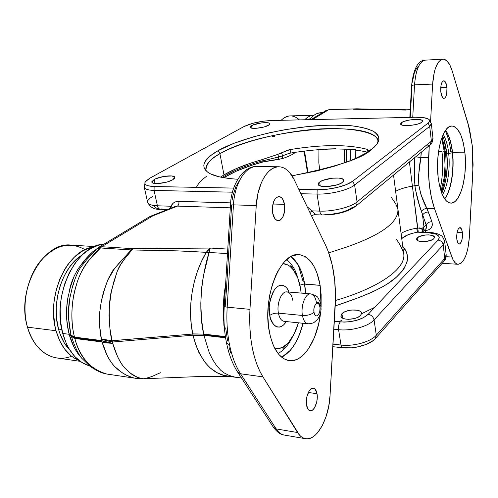 <?xml version="1.0" encoding="UTF-8"?>
<svg xmlns="http://www.w3.org/2000/svg" width="498" height="498" viewBox="0 0 498 498"><rect width="100%" height="100%" fill="white"/><g stroke="black" fill="none" stroke-linecap="round" stroke-linejoin="round"><path stroke-width="0.75" d="M421.663 231.987L417.561 232.193L416.639 228.177C410.184 229.298 404.999 231.035 401.071 233.388C404.992 231.035 410.178 229.298 416.639 228.177L419.839 227.922L422.061 228.626L422.927 229.765L422.416 231.831M307.191 206.826L312.003 210.866L309.937 212.559L312.003 210.866L307.191 206.826M441.035 191.201L444.241 177.388L445.044 165.218L444.471 152.095L445.511 152.631C446.905 167.552 445.517 180.712 441.346 192.11C445.517 180.712 446.905 167.552 445.511 152.631L446.55 152.631C447.851 166.145 446.781 178.446 443.332 189.533M433.87 238.629C430.938 242.171 416.608 242.738 416.583 239.345L417.231 237.857L417.561 240.571L417.231 237.857C420.268 234.365 434.38 233.805 434.461 237.204L433.87 238.629L434.474 237.297L432.849 235.647L428.784 234.875L425.373 234.994L419.129 236.6L416.733 238.523L416.758 239.806L418.115 240.858L423.885 241.673L430.633 240.466L433.87 238.629M360.558 315.452C356.655 320.065 341.161 320.631 340.893 316.205L341.933 313.703L342.636 318.185L341.933 313.703C345.979 309.158 361.193 308.617 361.523 313.043L360.558 315.452L361.542 313.603L360.944 311.922L360.079 311.225L357.383 310.235L351.787 310.011L347.828 310.721L344.373 312.016L341.223 314.618L340.949 316.417L342.238 317.948L344.915 318.975L348.569 319.33L354.626 318.502L358.13 317.17L360.558 315.452M446.967 87.387L440.73 87.629L446.967 87.387L445.436 82.046L444.247 80.9L442.996 81.081L441.875 82.562L441.06 85.127L440.805 91.831C440.462 85.469 441.433 81.803 443.73 80.813C445.343 81.037 446.42 83.234 446.967 87.387C447.304 93.711 446.326 97.371 444.023 98.355C442.436 98.137 441.359 95.958 440.805 91.831L442.367 97.185L443.569 98.28L444.814 98.056L445.915 96.544L446.712 93.991L446.967 87.387M444.639 198.864C450.951 190.535 454.3 170.036 452.358 152.73L464.927 152.818C467.628 176.298 460.189 203.956 450.827 203.128C444.627 202.2 440.4 193.598 438.153 177.325C435.103 153.247 442.946 125.135 451.929 126.025C458.552 127.121 462.885 136.054 464.927 152.818L452.576 152.842C451.449 142.777 449.128 135.238 445.617 130.239C449.128 135.238 451.449 142.777 452.576 152.842L452.358 152.73C451.25 142.851 448.997 135.369 445.592 130.277M462.405 232.734L457.052 232.51L462.405 232.734C462.667 239.233 461.609 243.012 459.237 244.064C458.011 243.846 457.195 242.146 456.784 238.965C456.523 232.429 457.575 228.638 459.94 227.592C461.185 227.816 462.007 229.528 462.405 232.734L461.49 229.03L459.934 227.592L458.26 228.931L457.357 231.19L456.678 235.791L456.784 238.965L457.724 242.682L458.733 243.908L459.872 243.902L461.441 241.648L462.387 237.459L462.405 232.734M401.45 122.67L401.737 124.979L401.45 122.67L403.841 121.475L409.431 120.024L415.73 119.389L421.719 120.136L422.603 121.095L421.812 122.271C418.071 125.49 400.442 126.897 400.585 123.99L401.45 122.67C405.347 119.489 422.634 118.113 422.597 121.014L421.812 122.271L419.44 123.485L415.849 124.556L409.418 125.515L402.384 125.185L400.772 124.369L400.579 123.846L401.45 122.67M251.521 125.639L251.982 128.21L251.521 125.639C256.034 122.938 269.823 121.512 269.866 123.759L268.497 125.303C264.096 128.03 250.046 129.492 250.071 127.239L252.685 125.079L261.425 122.913L266.586 122.651L268.895 123.006L269.86 123.741L269.318 124.749L264.22 126.94L256.576 128.279L250.961 127.961L250.064 127.208L251.521 125.639M154.15 179.541L155.009 183.494L154.15 179.541C159.958 176.111 174.586 174.53 174.817 177.332L172.638 179.822C166.954 183.289 151.996 184.92 151.834 182.112L154.15 179.541L155.669 178.794L163.904 176.435L171.804 175.956L174.698 177.058L174.524 178.334L172.638 179.822L167.247 181.963L158.345 183.525L154.722 183.463L152.438 182.822L151.828 181.702L154.15 179.541M317.014 393.725L308.312 392.474L317.014 393.725L315.222 389.287L313.329 388.16C315.159 388.54 316.386 390.395 317.014 393.725C318.471 401.052 314.25 411.746 310.192 410.782C308.411 410.402 307.204 408.578 306.563 405.297C305.062 397.908 309.351 387.195 313.342 388.16L311.194 388.745L309.14 390.98L306.899 396.632L306.326 403.268L307.627 408.597L308.418 409.742L310.341 410.8L312.483 410.128L314.506 407.843L316.684 402.235L317.257 397.858L317.014 393.725M284.551 204.361L272.879 204.018L284.551 204.361C285.292 213.798 283.163 219.245 278.17 220.695C275.469 220.353 273.62 217.769 272.624 212.951C271.864 203.464 273.968 197.986 278.936 196.517C281.706 196.866 283.574 199.48 284.551 204.361L282.491 198.82L281.463 197.625L279.11 196.523L276.67 197.258L275.537 198.297L273.651 201.534L272.313 208.251L272.624 212.951L274.753 218.522L276.963 220.421L279.409 220.508L280.604 219.867L282.715 217.34L284.632 211.289L284.551 204.361M285.267 435.177C281.775 434.916 278.737 432.824 276.147 428.909L297.574 432.532L276.147 428.909L240.54 373.78L262.913 376.868C253.003 360.179 248.683 337.675 249.959 309.358L256.246 205.562C257.354 183.893 268.098 166.195 278.861 166.762C284.993 167.06 290.066 171.3 294.094 179.492L325.536 245.116C329.321 253.096 332.048 262.365 333.71 272.91C335.353 283.474 335.845 294.511 335.198 306.021L330.043 395.599C329.047 418.463 316.734 441.116 305.523 438.713C302.491 438.172 299.84 436.111 297.574 432.532L262.913 376.868L240.54 373.78C235.622 366.13 231.956 356.462 229.541 344.784L226.546 343.103L229.541 344.784C227.181 333.025 226.397 320.482 227.181 307.166L224.225 306.668L225.189 306.507L226.409 290.129L231.626 205.188L230.481 204.933L233.462 204.865L227.181 307.166C226.397 320.482 227.181 333.025 229.541 344.784C231.956 356.462 235.622 366.13 240.54 373.78L276.147 428.909C278.482 432.457 281.202 434.505 284.314 435.065L305.479 438.707M305.573 293.453L304.508 283.91L320.121 285.354L316.921 272.823L313.752 265.913L309.868 260.466L305.392 256.719L300.475 254.852L297.897 254.659L292.643 255.816L290.01 257.161L284.875 261.369L282.422 264.195L277.89 271.18L275.855 275.269L272.375 284.464L269.81 294.673L268.279 305.455L267.862 316.348L268.571 326.862L270.37 336.542L273.165 344.977L274.902 348.619L278.936 354.57L283.574 358.585L288.597 360.558L291.199 360.764L296.428 359.637L299.012 358.336L303.992 354.346L308.586 348.668L314.419 337.532L318.62 324.117L320.563 312.906C317.693 339.686 303.425 362.787 289.288 360.664C279.714 358.946 273.066 349.335 269.337 331.83C262.066 297.144 280.66 251.515 299.012 254.683C309.675 256.389 316.709 266.617 320.121 285.354L304.708 284.153C302.386 270.993 297.804 261.811 290.975 256.607L298.171 264.836C301.228 270.109 303.413 276.552 304.708 284.153L304.508 283.91C303.195 276.234 300.997 269.735 297.904 264.407L297.68 264.027M160.493 372.741C155.301 374.67 152.811 376.942 143.524 378.76C135.263 377.366 135.014 376.034 131.379 374.023L124.382 367.63C118.35 360.832 114.198 348.556 112.729 343.346L112.909 341.995L106.435 340.725L101.411 339.051L112.031 341.914L111.994 340.694L101.411 339.051L111.994 340.694C109.336 332.988 107.512 303.195 111.95 288.989L117.049 271.808C119.968 265.565 122.309 261.469 124.07 259.508L131.976 249.965L131.192 249.928L114.789 268.154L107.63 280.386L105.42 286.587C102.283 294.673 100.229 305.23 99.264 318.278C99.631 328.033 100.347 334.961 101.411 339.051L101.237 340.526L74.501 337.102L74.663 337.8L101.393 341.236L101.237 340.526L101.947 340.757L102.071 342.033L101.393 341.236L74.663 337.8L71.239 335.839L74.663 337.8L74.501 337.102C70.772 323.376 70.89 301.551 76.157 285.877C78.292 277.255 83.813 265.708 89.074 260.168L101.66 246.715L152.874 215.821L151.093 215.933M71.419 336.443L74.862 338.478L74.663 337.8L74.862 338.478L71.438 336.505M69.527 290.322C72.459 273.682 84.044 259.751 92.634 251.864L94.141 251.558L92.634 251.864L88.059 256.545L78.111 268.758L74.14 276.141L70.417 287.053L67.703 298.707L66.471 310.603L66.732 319.504L68.45 330.89L68.992 333.592L71.015 334.805L68.992 333.592L69.353 334.967L71.189 335.646L69.353 334.967C71.998 344.336 75.982 351.899 81.299 357.664L77.688 353.294L74.009 347.118L69.147 334.283L62.742 333.473C67.927 351.109 76.81 361.897 89.385 365.843L81.865 362.463L74.918 356.693L69.017 348.762L66.551 344.068L62.742 333.473L60.569 321.633L60.165 309.077L60.632 302.709L61.534 296.372L64.628 284.078L69.278 272.748L75.266 262.863L82.294 254.814L90.051 248.9L98.199 245.296L103.939 244.188C76.35 244.574 51.4 295.358 62.742 333.473L69.147 334.283L68.992 333.592C66.016 321.789 65.724 309.439 68.108 296.528M96.382 249.193L100.148 247.954L131.976 249.965C155.849 250.008 180.625 250.799 206.29 252.337L208.12 249.797L210.337 248.054L209.067 252.386L206.29 252.337L210.337 248.054L227.767 249.081L210.337 248.054L209.932 248.832L203.259 276.651L201.74 287.091L200.806 303.17L201.478 319.094L203.657 334.083L225.407 336.592L203.657 334.083L203.788 334.712L225.501 337.221L203.788 334.712L203.912 335.279L193 335.191L192.726 333.89C187.186 308.013 192.409 275.444 206.135 252.598L209.067 252.461C201.696 276.06 197.831 308.38 203.657 334.083L192.726 333.89L203.657 334.083L192.751 334.04L203.663 334.121L203.919 335.31L193.037 335.328L203.912 335.279L209.216 352.565L212.702 359.693L216.611 365.65L220.813 370.338L224.237 372.965L228.999 375.361L234.564 377.023M319.61 182.05L320.214 185.922L319.61 182.05C324.87 177.848 343.614 176.417 343.788 180.251L342.475 182.399C337.414 186.675 318.228 188.144 318.172 184.304L319.61 182.05L322.716 180.432L331.954 178.222L338.827 178.066L342.095 178.751L343.695 179.971L343.365 181.552L341.13 183.245L337.308 184.795L327.447 186.538L322.953 186.457L319.716 185.729L318.222 184.478L318.67 182.891L319.61 182.05M377.154 143.816L378.007 141.177C374.851 118.667 260.516 129.113 219.923 153.733L223.982 174.885L219.923 153.733C210.909 158.233 206.247 163.749 205.929 170.279C205.052 165.081 209.72 159.565 219.923 153.733L218.267 150.564L234.284 143.181L254.329 136.589L269.181 132.842L284.713 129.741L308.25 126.473L330.697 125.073L350.492 125.689L356.226 126.349L366.074 128.366L373.388 131.273L375.971 133.041L377.783 135.002L378.791 137.143L378.953 139.452L378.25 141.911L376.662 144.495L374.197 147.178L366.634 152.737L355.74 158.352L349.148 161.103L334.021 166.32L316.853 170.945L292.058 175.8C336.891 166.699 363.154 158.078 370.848 149.935L377.154 143.816C380.217 139.459 378.959 135.275 373.382 131.267C368.327 128.858 361.038 127.034 351.513 125.782C340.794 124.992 328.848 125.004 315.682 125.807C266.71 130.022 230.362 143.262 218.267 150.564L219.923 153.733C231.165 147.128 259.309 136.203 301.67 130.657C344.902 125.017 378.592 131.709 378.007 141.177L378.069 141.637M220.695 177.014L223.982 174.885L220.695 177.014M443.002 59.169L425.248 60.146C419.403 61.472 415.836 69.701 414.535 84.834L432.613 84.087C433.895 68.799 437.369 60.488 443.027 59.169C446.7 59.262 449.719 63.09 452.097 70.666L468.145 123.89L472.322 146.051L472.863 171.088L469.371 237.092C467.958 253.812 464.198 262.876 458.085 264.27C455.639 264.058 453.56 261.643 451.848 257.024L446.158 256.7L451.848 257.024L434.53 208.662L431.486 197.893L429.407 185.324L428.429 171.617L429.257 145.621L428.61 157.499L420.86 157.493C419.011 166.992 418.332 176.211 418.818 185.156C420.499 194.096 423.194 201.858 426.898 208.438L431.903 221.691C433.223 226.87 430.982 229.864 425.168 230.667L424.302 230.319L424.508 230.705L423.966 230.661L425.168 230.667L424.663 229.958L425.728 232.161L425.168 230.667L428.759 229.821L431.274 227.86L432.376 225.034L431.903 221.691C429.151 221.797 427.228 222.88 426.145 224.94L419.49 205.431L415.351 189.103L414.292 178.595L414.778 157.561M446.152 254.603L443.917 261.35L375.467 338.459L443.917 261.35L444.751 258.431L376.295 335.222L375.467 338.459L373.008 340.688L365.818 344.566L356.58 347.15L351.65 347.816L342.188 347.741C354.084 349.266 370.251 344.716 375.467 338.459L376.295 335.222C370.773 341.815 353.617 346.639 341.005 345.039L342.188 347.741L332.857 346.676L342.188 347.741L341.005 345.039L338.572 329.682L333.859 329.197L338.572 329.682L341.005 345.039C353.617 346.639 370.773 341.815 376.295 335.222L374.085 319.934L376.295 335.222L444.751 258.431L443.208 244.885L444.751 258.431L446.171 254.733L444.652 241.287L443.208 244.885L374.085 319.934C368.508 326.383 351.233 331.164 338.572 329.682C338.229 326.395 338.808 323.806 340.302 321.92C338.808 323.806 338.229 326.395 338.572 329.682C351.233 331.164 368.508 326.383 374.085 319.934C373.319 316.79 371.352 314.917 368.171 314.313C361.623 319.909 352.335 322.443 340.302 321.92L334.314 321.328L344.143 322.094L348.202 321.901L356.319 320.438L363.347 317.761L368.171 314.313C371.352 314.917 373.319 316.79 374.085 319.934L443.208 244.885C442.61 242.121 440.892 240.534 438.053 240.123L368.171 314.313L438.053 240.123C440.892 240.534 442.61 242.121 443.208 244.885L444.627 241.163M428.61 232.286L427.85 232.634C437.487 233.438 440.886 235.934 438.053 240.123L438.993 238.772L439.236 237.446L438.794 236.208L435.949 234.153L427.85 232.634L428.579 232.286L418.283 232.13L412.4 186.159C405.447 187.279 399.857 188.991 395.624 191.3C399.857 188.991 405.447 187.279 412.4 186.159L414.853 185.642L412.4 186.159L417.548 228.04L421.694 228.464L423.972 227.107L422.547 215.267L423.972 227.107L426.145 224.94L423.972 227.107L422.584 232.031L423.972 227.107L421.694 228.464C423.063 229.105 423.319 230.207 422.441 231.782M341.005 345.039L333 344.143L341.005 345.039M402.826 246.946L403.162 246.964L402.826 246.946M410.234 117.366L411.977 85.893L411.591 85.507L414.535 84.834C415.793 69.981 419.279 61.764 424.987 60.171M438.545 151.535L441.956 151.523C443.369 163.487 442.809 175.881 440.282 188.705C442.741 176.821 443.301 164.427 441.956 151.523L438.545 151.535M444.017 139.658L446.55 152.631L444.471 152.095L441.714 138.108L444.347 152.195L443.65 151.703L444.347 152.201L445.044 165.218L444.683 173.416L443.625 181.247M307.571 172.993L304.048 151.087L307.571 172.993M304.508 151.031L308.025 172.899L304.508 151.031M318.944 149.624L318.82 162.697L319.76 170.241M222.189 177.462C231.987 171.206 245.296 165.71 262.129 160.985L262.259 162.08L278.363 159.472L278.587 157.038L278.363 159.472L282.447 158.576L282.764 155.781L282.447 158.576C288.541 156.565 292.892 154.461 295.507 152.276C292.892 154.461 288.541 156.565 282.447 158.576L264.27 161.582L251.154 165.479L236.282 171.188L223.664 177.73C233.438 171.779 246.298 166.562 262.259 162.08L262.129 160.985L280.704 156.472L290.577 152.898M355.728 149.674L346.266 148.946M336.007 148.74L325.132 149.051M262.129 160.985L261.967 159.665C246.317 164.054 233.655 169.127 223.982 174.885L236.077 168.704L250.861 163.058L261.967 159.665L262.129 160.985L278.587 157.038L277.896 154.343L261.967 159.665L277.896 154.343L278.587 157.038L282.764 155.781L281.432 152.855L277.896 154.343L281.432 152.855L282.764 155.781L286.904 154.112M287.109 154.05L290.614 153.06L290.073 149.581L281.432 152.855L287.807 150.116L290.073 149.581L290.62 153.06C322.362 147.956 347.996 147.663 367.53 152.183M368.022 151.871L366.752 149.232C347.504 144.308 321.945 144.42 290.073 149.581C321.945 144.42 347.504 144.308 366.752 149.232L368.022 151.871M369.628 150.801L366.752 149.232M218.267 150.564C208.706 155.98 197.669 164.751 208.027 172.426C212.951 175.981 222.867 178.253 237.77 179.249L230.437 178.67L218.784 176.722L210.349 173.771L207.405 171.978L205.338 169.999L204.136 167.863L203.794 165.591L204.292 163.213L205.606 160.754L210.536 155.681L218.267 150.564M234.377 376.998L241.493 377.994L231.508 376.749C212.771 375.567 199.947 361.76 193.037 335.328L203.919 335.31L225.594 337.831L203.919 335.31M209.067 252.461L227.493 253.6L209.067 252.461M225.619 284.016L224.1 294.287L223.253 305.616L223.179 315.495L224.785 331.799L223.882 325.088L223.253 305.616L224.287 305.735L223.253 305.616L224.561 290.527L225.214 290.577M407.619 109.772L405.97 110.07L406.536 109.772L365.233 109.068M369.012 109.118L356.985 108.819L353.468 109.224L405.97 110.07L407.383 109.772L405.97 110.07L354.85 108.95L332.247 109.529M356.114 108.857L332.178 109.529L356.966 108.819M355.485 158.47L355.23 149.96L355.485 158.47M309.675 119.657L313.242 115.847L315.234 114.434L317.27 113.438L320.787 112.735C316.803 112.872 313.105 115.181 309.675 119.657M324.117 112.255L325.804 110.662L329.004 109.678L332.178 109.529M325.804 110.662L328.356 109.94L325.804 110.662L310.901 119.626M312.346 119.595L328.356 109.94L312.346 119.595M71.09 335.123L74.501 337.102C71.388 325.35 71.021 312.084 73.405 297.318C76.493 282.41 79.717 267.613 100.148 247.954L131.192 249.928L132.68 248.658L101.66 246.715L152.874 215.821L177.444 206.11C178.695 205.114 179.162 203.526 178.85 201.354C179.162 203.526 178.695 205.114 177.444 206.11L230.306 207.834L177.444 206.11L175.414 206.39L149.917 216.518L152.874 215.821L149.917 216.518L98.623 247.388L101.66 246.715L98.536 247.444M92.634 251.864L94.091 250.731L94.95 250.706L94.091 250.731L96.139 249.448L92.634 251.864M72.129 288.13L69.857 298.009M95.112 250.942L95.784 250.096M106.827 374.042C92.933 371.919 79.655 357.371 74.862 338.478L101.586 341.927L74.862 338.478C79.456 357.234 90.113 369.086 106.827 374.042L133.825 378.044M75.354 278.009L72.092 288.261L69.832 298.134C66.975 313.69 69.147 326.458 71.121 335.322L74.501 337.102L101.237 340.526L101.411 339.051L99.351 323.669L99.463 313.952L101.387 300.929L104.86 288.28L108.128 279.141L112.635 270.868L120.205 261.805L132.68 248.658L210.337 248.054L133.209 248.676L131.976 249.965L133.209 248.676L101.66 246.715L100.148 247.954L96.413 249.156M68.425 311.997L69.832 298.134L68.855 304.988L68.506 317.369L70.523 332.278M106.79 374.035L101.785 372.691C99.133 371.838 95.286 369.765 90.231 366.478L81.722 358.211C78.827 354.856 74.912 347.262 71.444 336.53L71.108 335.254M140.081 378.53L136.004 378.43M135.425 378.356L135.388 378.349C130.569 377.054 127.32 375.847 125.639 374.726C122.271 373.095 118.586 370.35 114.596 366.484C107.039 358.523 103.509 346.708 102.071 342.033L107.356 356.008L111.241 362.444L114.472 366.354L121.823 372.479L125.733 374.776L132.649 377.727M112.729 343.346L117.453 356.437L121.058 363.123L123.784 366.908L129.804 372.865L137.759 377.509L143.125 378.773L195.465 376.7C209.988 376.301 219.917 376.32 224.48 376.544L231.713 376.774L223.378 375.175L217.402 372.846L210.449 368.14L205.413 362.886L198.926 352.69L195.652 344.423L193 335.191L112.909 341.995L193 335.191L192.751 334.04L111.994 340.694L109.915 328.431L109.025 315.502L109.411 305.573L111.21 292.538L113.625 282.31L117.179 271.416L119.371 266.418L125.403 257.808L131.976 249.965L177.786 250.874L206.29 252.337L201.373 261.643L197.463 271.286L194.388 281.507L192.172 292.027L190.859 302.803L190.491 313.572L191.22 323.905L192.751 334.04L112.592 340.7L112.729 343.346L101.947 340.757L107.07 342.331L112.729 343.346L107.132 342.973L102.071 342.033M232.249 376.824L224.542 376.556M391.011 196.922L395.649 203.707L397.896 208.867L403.598 252.94C407.028 268.553 378.636 287.925 335.422 300.487C377.235 288.448 407.489 268.578 403.598 252.94C402.042 248.471 399.707 244.001 396.607 239.532M397.896 208.867C399.01 221.865 382.053 234.552 347.013 246.927L328.748 252.866L347.013 246.927C382.053 234.552 399.01 221.865 397.896 208.867L393.526 175.072M409.424 161.968L412.4 186.159L409.424 161.968M432.967 138.251L429.855 145.136L427.172 146.076M355.466 206.44L352.528 207.373L347.411 210.312L340.034 212.727L331.568 214.227L322.293 214.974C335.913 215.049 346.969 212.198 355.466 206.44L429.824 145.161L431.38 141.152L357.066 201.939L356.842 204.473L355.497 206.415L356.842 204.473L357.066 201.939C351.015 207.174 332.851 211.681 319.753 211.115C320.189 213.486 321.023 214.775 322.25 214.974M314.17 214.688L314.842 214.514C314.923 213.773 313.977 212.553 312.003 210.866L319.753 211.115L312.003 210.866L314.811 213.991L314.842 214.514L314.263 214.694L322.293 214.974C321.048 214.806 320.202 213.524 319.753 211.115L317.045 194.089L300.916 193.728L317.045 194.089L317.158 189.75L327.118 189.234L337.451 187.41L346.452 184.571L352.702 181.191C346.888 185.922 329.601 190.118 317.158 189.75L317.045 194.089C330.205 194.513 348.5 190.055 354.62 185.001L352.702 181.191L428.093 123.087L429.693 126.374L428.093 123.087L429.313 121.848L429.662 120.678L429.145 119.626L427.794 118.736L422.846 117.54L415.625 117.248L271.267 120.528L263.94 121.107L252.523 123.373L243.827 126.641L149.661 178.272L145.64 181.266L144.881 182.654L145.018 183.899L146.057 184.945L147.974 185.754L154.131 186.513L154.05 190.423L154.131 186.513L233.724 188.095L154.131 186.513C146.935 186.227 143.941 184.721 145.148 181.982L149.661 178.272L243.827 126.641C251.197 123.124 260.342 121.089 271.267 120.528L415.625 117.248C422.211 117.136 426.599 117.827 428.797 119.321C430.148 120.385 429.911 121.643 428.093 123.087L352.702 181.191L354.62 185.001C348.5 190.055 330.205 194.513 317.045 194.089L319.753 211.115C332.851 211.681 351.015 207.174 357.066 201.939L354.62 185.001L429.693 126.374L431.38 141.152L357.066 201.939L354.62 185.001L429.693 126.374L431.38 141.152L432.986 138.344L431.324 123.685L429.693 126.374L431.305 123.591M144.283 187.242C144.937 189.172 148.192 190.23 154.05 190.423L232.491 192.191L154.05 190.423C148.167 190.23 144.912 189.159 144.277 187.223L144.252 187.099M317.158 189.75L298.837 189.389L317.158 189.75M145.198 181.895L144.277 187.223L147.645 202.356C148.298 204.392 151.554 205.537 157.418 205.792L154.05 190.423L157.418 205.792C151.579 205.537 148.323 204.398 147.651 202.375C147.277 200.601 148.933 198.646 152.612 196.492M272.033 136.384L274.597 136.296M161.744 208.948L160.406 209.297C158.955 209.104 157.959 207.94 157.418 205.792C157.972 207.971 158.987 209.135 160.456 209.303C154.43 209.758 150.159 207.442 147.645 202.356M178.85 201.354L230.636 202.873L177.562 201.397L175.172 201.995L173.13 203.246L170.951 206.24C172.52 202.954 175.153 201.323 178.85 201.354M151.268 215.852L152.874 215.821L177.444 206.11L174.574 206.658M172.134 207.622L170.951 206.24L172.134 207.622M170.459 208.282L170.951 206.24L157.418 205.792L170.951 206.24L170.409 207.131L170.459 208.282M207.05 175.956C201.64 179.79 198.104 183.588 196.442 187.354M304.708 284.153L305.753 293.471L304.708 284.153M303.052 323.277C300.244 334.556 295.999 343.576 290.328 350.337L281.669 357.234C291.442 351.955 298.57 340.638 303.052 323.277M289.693 351.053L289.992 350.716C295.744 343.857 300.039 334.7 302.871 323.258M320.121 285.354L321.104 306.843L321.135 294.716L320.121 285.354M249.959 309.358L227.181 307.166L249.959 309.358L256.246 205.562L233.462 204.865L256.246 205.562L257.914 193.566L261.288 182.903L263.523 178.359L266.05 174.481L268.814 171.337L271.752 168.99L274.809 167.471L277.903 166.799L280.984 166.979L283.985 167.988L286.848 169.799L289.519 172.364L294.094 179.492L325.536 245.116L328.176 251.303L332.272 265.272L334.731 280.884L335.471 297.511L330.043 395.599L328.724 406.318L326.084 416.571L322.293 425.597L317.618 432.681L315.047 435.308L312.395 437.244L309.7 438.427L307.023 438.838L304.415 438.445L301.937 437.25L299.64 435.271L262.913 376.868L259.57 370.73L256.638 363.733L254.173 355.964L252.206 347.511L250.787 338.491L249.928 329.035L249.959 309.358M278.818 166.762L256.557 166.625C245.526 166.071 234.564 183.507 233.462 204.865C234.546 184.036 245.016 166.799 255.81 166.643M284.314 435.065C280.679 434.748 277.037 432.133 273.383 427.216L276.147 428.909L273.365 427.191M237.677 372.112L240.54 373.78L237.695 372.143L273.383 427.216M225.675 327.889L227.574 340.981M228.999 347.087L230.73 352.827M237.695 372.143C232.628 364.256 228.906 354.57 226.546 343.085C224.237 331.631 223.465 319.492 224.225 306.668L227.181 307.166L233.462 204.865L230.481 204.933C231.14 183.631 244.306 165.523 256.557 166.625M239.999 179.579L235.915 186.538L233.039 195.322L232.136 200.171M158.906 208.706L156.646 208.208L154.15 206.527M422.609 232.031L426.307 228.258L426.736 226.739L426.145 224.94C427.228 222.88 429.151 221.797 431.903 221.691L428.361 211.992C425.591 212.111 423.649 213.206 422.547 215.267C423.649 213.206 425.591 212.111 428.361 211.992L426.898 208.438C424.508 208.637 422.684 209.633 421.42 211.438C422.684 209.633 424.508 208.637 426.898 208.438L434.53 208.662C429.693 194.575 427.72 177.525 428.61 157.499L420.86 157.493L415.643 156.845L420.86 157.493L418.644 174.991L418.818 185.156L414.853 185.642L418.818 185.156L421.009 194.706L426.898 208.438L434.53 208.662L452.906 259.533L455.384 263.019L456.753 263.934L458.166 264.276L461.03 263.243L463.738 260.049L466.084 254.988L467.908 248.471L469.371 237.092L473.081 164.776L472.322 146.051L469.508 128.945L452.097 70.666L449.787 64.833L446.974 60.893L443.874 59.206L442.286 59.274L439.217 61.26L437.792 63.146L435.327 68.543L434.343 71.949L432.613 84.087L414.535 84.834L411.591 85.519C413.471 68.749 418.021 60.289 425.248 60.146M425.977 228.638L426.668 227.474L426.63 226.08L421.42 211.438C418.525 203.589 416.334 194.992 414.853 185.642L414.716 158.937M421.314 152.326L420.86 157.493L421.121 152.326M452.576 152.842C454.537 170.248 451.07 190.883 444.664 198.901C451.07 190.883 454.537 170.248 452.576 152.842M430.577 121.4L432.613 84.087L430.577 121.4M464.927 152.818L463.327 142.938L460.743 134.777L457.369 129.026L454.805 126.809L452.103 126.025L450.727 126.187L447.995 127.644L446.669 128.926L444.16 132.555L440.96 140.392L439.329 146.922L437.835 158.015L437.53 165.822L438.153 177.325L439.248 184.378L441.801 193.324L445.2 199.63L446.463 201.049L449.121 202.792L451.848 203.053L454.543 201.852L455.844 200.725L458.309 197.476L461.478 190.423L463.146 184.534L464.833 174.456L465.443 163.599L464.927 152.818M412.276 82.344L414.311 73.013L416.446 68.512L417.685 66.937M412.742 117.31L414.535 84.834L412.742 117.31M422.435 232.024L421.694 228.464L422.435 232.024M416.639 228.177L417.548 228.04L418.283 232.13L417.561 232.193C410.115 233.531 404.843 235.647 401.737 238.542L407.98 234.788L414.137 232.877L417.561 232.193L427.85 232.634L417.561 232.193L416.639 228.177M402.745 246.342C410.589 255.076 408.64 265.191 396.906 276.695C385.047 288.149 360.309 297.505 335.198 305.953L359.301 297.406L372.087 292.164L383.143 286.475L387.954 283.511L396.128 277.38L402.123 271.217L404.295 268.154L406.99 262.135L407.501 259.246L406.922 253.75L405.845 251.141L402.745 246.342M374.789 307.291L361.623 313.721M341.591 320.631L337.731 321.664M445.511 152.631L442.1 137.056L445.511 152.631M71.563 356.207C53.884 363.384 34.001 351.426 27.471 327.161C33.161 345.214 42.934 355.472 56.784 357.944L80.178 361.33M56.044 330.74L27.471 327.161L56.044 330.74L59.654 340.688L64.64 349.073L70.76 355.566L74.158 358.025L79.039 360.477C68.195 356.02 60.532 346.11 56.044 330.74C45.654 295.999 67.616 249.436 93.307 247.164L85.724 249.43L81.884 251.409L74.532 256.987L67.871 264.55L64.902 268.995L59.841 278.998L56.162 290.129L54.039 301.906L53.585 313.808L54.817 325.306L56.044 330.74M61.796 329.477L58.521 329.072C60.937 337.856 64.728 344.896 69.894 350.187L64.074 342.543L60.034 333.897L58.521 329.072L61.796 329.477M81.977 255.119C62.723 266.355 50.821 302.491 58.521 329.072L56.61 318.676L56.243 307.652L57.457 296.503L60.183 285.715L64.292 275.755L69.583 267.04L75.814 259.931L81.977 255.119M94.614 246.578L71.276 245.116C43.475 241.088 15.743 289.786 27.471 327.161C21.458 305.928 26.749 278.475 39.778 261.842C54.575 245.028 69.67 240.988 85.065 249.722M310.696 118.381L308.1 119.694L310.696 118.381M313.927 115.306L310.173 115.984L308.225 116.93L304.72 119.769C307.527 116.887 310.472 115.399 313.559 115.306L313.927 115.306M313.559 115.306L290.222 115.897C287.047 115.997 284.022 117.46 281.14 120.304C287.296 114.602 293.384 114.465 299.41 119.887M344.585 162.821L344.485 149.132L344.585 162.821M292.762 300.257C291.629 294.667 289.438 291.884 286.188 291.909C281.059 292.052 276.571 304.116 278.407 313.142C274.915 312.987 272.039 313.759 269.773 315.446C267.961 308.741 269.474 300.257 274.298 289.992C280.094 281.563 287.147 285.983 289.027 292.077L286.892 288.199L285.13 286.425L283.169 285.404L281.077 285.161L278.948 285.734L276.851 287.091L274.871 289.201L273.091 291.984L270.402 299.117L269.611 303.189L269.231 307.384L269.773 315.446L270.669 318.994L273.514 324.422L275.344 326.097L277.355 326.993L279.465 327.074L281.588 326.352L283.642 324.87L286.306 321.571C278.581 333.691 270.09 322.76 269.773 315.446C272.039 313.759 274.915 312.987 278.407 313.142C279.434 318.141 281.358 320.88 284.177 321.359L308.025 323.781C305.293 323.308 303.425 320.538 302.435 315.471L278.407 313.142L302.435 315.471C303.568 321.073 305.679 323.837 308.766 323.781M300.487 288.161L301.141 293.085L300.487 288.161C299.447 282.123 297.717 277 295.308 272.786C291.921 267.015 287.794 263.946 282.914 263.579L288.137 265.141L290.054 266.442L293.565 270.121L297.785 278.027L300.487 288.161M298.433 322.81C296.161 330.678 292.998 337.034 288.965 341.877C284.545 347 279.882 349.297 274.977 348.756L278.631 348.656L282.932 347.038L287.066 343.9L289.027 341.796L294.274 333.666L298.433 322.81M285.591 345.207L283.636 347.841M310.03 293.895C305.05 294.063 300.668 306.326 302.435 315.471C300.549 305.803 305.554 292.986 310.727 293.882C313.547 294.355 315.439 297.175 316.404 302.342C319 302.61 320.482 303.357 320.855 304.577L319.934 306.7C321.303 313.927 315.122 319.94 314.001 312.358C311.107 314.643 307.247 315.676 302.435 315.471C307.247 315.676 311.107 314.643 314.001 312.358L315.041 315.103L316.13 315.906L317.344 315.738L318.994 313.765L319.747 311.599L320.065 307.876L319.349 304.708L317.83 303.139L316.018 303.718L314.524 306.258L313.964 308.648L314.001 312.358C312.62 304.994 318.876 299.142 319.934 306.7L320.855 304.577M286.748 291.89L286.904 291.896C281.575 290.994 276.446 303.606 278.407 313.142C279.583 318.664 281.756 321.403 284.937 321.359M291.193 266.038L292.625 268.945M298.277 265.054L303.158 281.762L304.147 281.93M297.717 277.853C295.937 270.588 292.282 264.494 286.748 259.576C292.282 264.494 295.937 270.588 297.717 277.853M278.033 353.474C283.586 350.567 288.33 345.17 292.27 337.277C288.33 345.17 283.586 350.567 278.033 353.474M304.508 283.891L299.896 285.136L304.508 283.891M448.654 153.533L452.352 152.718L448.654 153.533C449.819 162.348 449.557 182.648 442.467 194.911C449.557 182.648 449.819 162.348 448.654 153.533L446.718 152.998L448.654 153.533C448.188 147.078 446.401 140.641 443.301 134.242C446.401 140.641 448.188 147.078 448.654 153.533M445.312 130.675C448.393 137.846 450.192 144.856 450.715 151.716L452.265 151.921M346.253 149.219L346.409 162.149L346.253 149.219M298.171 264.836L297.904 264.407M444.652 241.287C443.313 237.571 441.875 235.529 440.319 235.162C439.622 234.701 436.927 232.902 428.579 232.286M444.116 261.12C445.299 260.217 445.996 258.145 446.189 254.914M458.079 264.27L442.168 263.317M444.347 152.195L442.33 140.361M205.929 170.279L207.56 172.09M320.768 112.735L322.43 112.691M98.623 247.388L96.456 249.112L86.54 259.906L81.074 266.847C77.501 271.31 73.268 283.138 72.092 288.261L74.028 281.837M143.449 378.76L135.388 378.349M224.48 376.544L232.217 376.824M429.923 145.08C431.542 144.345 432.569 142.142 432.999 138.475M428.952 119.445L431.324 123.685M160.456 209.303L167.272 209.54M311.474 215.765L314.263 214.694M290.328 350.337L289.992 350.716M230.481 204.933L224.225 306.668M234.465 377.017L241.493 378.001M407.383 109.772L410.252 109.691M411.591 85.519L409.829 117.379M423.319 232.062L423.113 231.52M422.198 231.856L422.31 231.533L422.559 232.024M403.598 252.94L401.699 248.29M445.038 166.183L445.025 166.824M282.932 348.687L288.193 342.742M308.025 323.781L311.063 323.632L313.902 322.592L317.512 319.517L319.691 315.688L320.619 312.669L321.079 309.482L320.88 304.708M320.861 304.614C321.067 303.705 320.108 301.446 317.985 297.835C317.842 296.659 315.421 295.339 310.727 293.882L286.904 291.896M290.658 265.092L294.716 271.808M441.801 193.311C446.743 180.637 448.381 167.191 446.712 152.979C445.859 145.802 444.477 140.094 442.585 135.848M350.486 160.574L350.281 149.481M344.902 162.703L344.79 149.151"/></g></svg>
